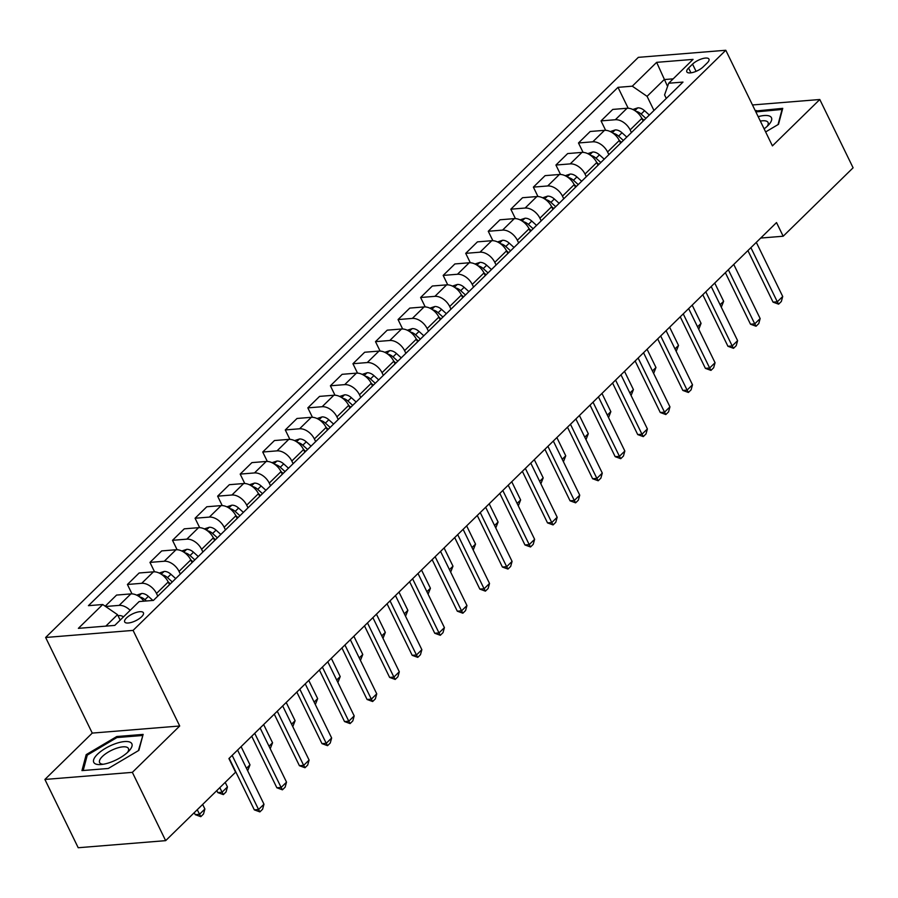 <?xml version="1.0" encoding="UTF-8"?>
<svg xmlns="http://www.w3.org/2000/svg" width="898" height="898" viewBox="0 0 898 898"><rect width="100%" height="100%" fill="white"/><g stroke="black" fill="none" stroke-linecap="round" stroke-linejoin="round"><path stroke-width="1.35" d="M141.615 616.746A10.428 3.76 -26 0 0 143.422 612.784A10.428 3.76 -26 0 0 136.305 612.425A10.428 3.76 -26 0 0 126.483 617.97A10.428 3.76 -26 0 0 124.676 621.932A10.428 3.76 -26 0 0 131.793 622.292A10.428 3.76 -26 0 0 141.615 616.746M44.9 779.453L132.354 772.359L179.712 725.999L92.258 733.094L44.9 779.453L78.205 847.734L165.659 840.651L235.579 772.213L228.923 758.552L776.523 222.581L783.179 236.23L853.1 167.803L819.795 99.51L752.479 104.965M92.258 733.094L45.63 637.479L638.343 57.349L725.797 50.266L133.084 630.396L45.63 637.479M692.549 64.128L688.575 68.023A10.103 3.637 -26 0 0 686.824 71.851A10.103 3.637 -26 0 0 693.727 72.199A10.103 3.637 -26 0 0 703.235 66.834L707.209 62.95A10.103 3.637 -26 0 0 708.96 59.111A10.103 3.637 -26 0 0 702.056 58.763A10.103 3.637 -26 0 0 692.549 64.128L696.073 71.346M673.186 78.844L664.217 79.574L647.076 96.344L632.293 86.186L617.992 87.342L88.431 605.667L102.731 604.511L117.515 614.67L105.818 626.13M632.293 86.186L656.651 62.344L693.054 59.391L668.696 83.233L664.576 94.93L666.282 98.432M102.731 604.511L78.373 628.353L114.776 625.401L139.134 601.559L153.435 600.403L682.996 82.077L668.696 83.233M132.354 772.359L165.659 840.651M179.712 725.999L133.084 630.396M725.797 50.266L772.426 145.869L819.795 99.51M760.707 238.06L783.179 236.23M667.573 86.433L656.651 62.344M653.98 110.488L647.076 96.344M643.148 121.084L641.846 118.413A13.032 8.239 -134.4 0 0 627.062 108.254L612.762 109.421L601.043 120.893L605.634 130.311M631.417 132.556L630.127 129.896A13.032 8.239 -134.4 0 0 615.343 119.737L601.043 120.893M620.597 143.152L619.294 140.492A13.032 8.239 -134.4 0 0 604.511 130.333L590.211 131.49L578.48 142.973L583.083 152.391M608.866 154.636L607.564 151.975A13.032 8.239 -134.4 0 0 592.781 141.805L578.48 142.973M598.046 165.232L596.743 162.572A13.032 8.239 -134.4 0 0 581.96 152.402L567.659 153.569L555.929 165.041L560.52 174.47M586.315 176.704L585.013 174.044A13.032 8.239 -134.4 0 0 570.23 163.885L555.929 165.041M575.483 187.3L574.192 184.64A13.032 8.239 -134.4 0 0 559.409 174.481L545.108 175.638L533.378 187.121L537.969 196.539M563.764 198.784L562.462 196.123A13.032 8.239 -134.4 0 0 547.679 185.965L533.378 187.121M552.932 209.38L551.63 206.72A13.032 8.239 -134.4 0 0 536.847 196.561L522.546 197.717L510.827 209.2L515.418 218.618M541.202 220.863L539.911 218.192A13.032 8.239 -134.4 0 0 525.128 208.033L510.827 209.2M530.381 231.448L529.079 228.788A13.032 8.239 -134.4 0 0 514.296 218.629L499.995 219.786L488.265 231.269L492.867 240.686M518.651 242.931L517.349 240.271A13.032 8.239 -134.4 0 0 502.566 230.113L488.265 231.269M507.83 253.528L506.528 250.868A13.032 8.239 -134.4 0 0 491.745 240.709L477.444 241.865L465.714 253.348L470.316 262.766M496.1 265.011L494.798 262.351A13.032 8.239 -134.4 0 0 480.015 252.181L465.714 253.348M485.268 275.607L483.977 272.936A13.032 8.239 -134.4 0 0 469.194 262.777L454.893 263.945L443.163 275.417L447.754 284.846M473.549 287.079L472.247 284.419A13.032 8.239 -134.4 0 0 457.464 274.26L443.163 275.417M462.717 297.676L461.415 295.015A13.032 8.239 -134.4 0 0 446.632 284.857L432.331 286.013L420.612 297.496L425.203 306.914M450.987 309.159L449.696 306.499A13.032 8.239 -134.4 0 0 434.913 296.34L420.612 297.496M440.166 319.755L438.864 317.095A13.032 8.239 -134.4 0 0 424.081 306.936L409.78 308.093L398.05 319.565L402.652 328.994M428.436 331.227L427.134 328.567A13.032 8.239 -134.4 0 0 412.35 318.408L398.05 319.565M417.615 341.824L416.313 339.163A13.032 8.239 -134.4 0 0 401.529 329.005L387.229 330.161L375.499 341.644L380.101 351.062M405.885 353.307L404.583 350.647A13.032 8.239 -134.4 0 0 389.799 340.488L375.499 341.644M395.053 363.903L393.762 361.243A13.032 8.239 -134.4 0 0 378.978 351.084L364.678 352.241L352.948 363.724L357.539 373.141M383.334 375.386L382.032 372.715A13.032 8.239 -134.4 0 0 367.248 362.556L352.948 363.724M372.502 385.983L371.211 383.311A13.032 8.239 -134.4 0 0 356.416 373.153L342.127 374.32L330.397 385.792L334.988 395.221M360.772 397.455L359.481 394.794A13.032 8.239 -134.4 0 0 344.697 384.636L330.397 385.792M349.951 408.051L348.649 405.391A13.032 8.239 -134.4 0 0 333.865 395.232L319.565 396.388L307.834 407.872L312.437 417.289M338.22 419.534L336.918 416.874A13.032 8.239 -134.4 0 0 322.135 406.715L307.834 407.872M327.4 430.131L326.097 427.47A13.032 8.239 -134.4 0 0 311.314 417.312L297.014 418.468L285.283 429.94L289.886 439.369M315.669 441.603L314.367 438.942A13.032 8.239 -134.4 0 0 299.584 428.784L285.283 429.94M304.837 452.199L303.546 449.539A13.032 8.239 -134.4 0 0 288.763 439.38L274.462 440.536L262.732 452.02L267.323 461.437M293.118 463.682L291.816 461.022A13.032 8.239 -134.4 0 0 277.033 450.863L262.732 452.02M282.286 474.279L280.995 471.618A13.032 8.239 -134.4 0 0 266.212 461.46L251.911 462.616L240.181 474.099L244.772 483.517M270.556 485.762L269.265 483.09A13.032 8.239 -134.4 0 0 254.482 472.932L240.181 474.099M259.735 496.358L258.433 493.687A13.032 8.239 -134.4 0 0 243.65 483.528L229.349 484.696L217.63 496.167L222.221 505.585M248.005 507.83L246.703 505.17A13.032 8.239 -134.4 0 0 231.92 495.011L217.63 496.167M237.184 518.427L235.882 515.766A13.032 8.239 -134.4 0 0 221.099 505.608L206.798 506.764L195.068 518.247L199.67 527.665M225.454 529.91L224.152 527.249A13.032 8.239 -134.4 0 0 209.369 517.091L195.068 518.247M214.622 540.506L213.331 537.846A13.032 8.239 -134.4 0 0 198.548 527.676L184.247 528.843L172.517 540.315L177.108 549.744M202.903 551.978L201.601 549.318A13.032 8.239 -134.4 0 0 186.818 539.159L172.517 540.315M192.071 562.575L190.78 559.914A13.032 8.239 -134.4 0 0 175.997 549.756L161.696 550.912L149.966 562.395L154.557 571.813M180.341 574.058L179.05 571.397A13.032 8.239 -134.4 0 0 164.267 561.239L149.966 562.395M169.52 584.654L168.218 581.994A13.032 8.239 -134.4 0 0 153.435 571.835L139.134 572.991L127.415 584.475L132.006 593.892M157.79 596.137L156.499 593.466A13.032 8.239 -134.4 0 0 141.704 583.307L127.415 584.475M120.175 620.114L117.515 614.67M617.992 87.342L628.185 108.243M105.201 606.206L116.583 595.071L130.883 593.904A13.032 8.239 -134.4 0 1 143.893 601.166M130.165 610.337A13.032 8.239 -134.4 0 0 119.153 605.387L105.605 606.487M765.635 131.939L778.499 124.317L782.742 108.344L755.442 111.049M108.288 768.475L138.876 750.369L143.119 734.396L116.774 736.528L86.197 754.634L81.954 770.607L108.288 768.475M756.891 111.498L756.397 110.476M86.983 756.251L86.197 754.634M117.268 737.539L116.774 736.528M756.307 242.359L782.719 296.497L781.327 301.515L778.611 304.164L777.309 301.795L773.043 302.132L747.911 250.587M782.719 296.497L777.309 301.795L750.896 247.657M778.611 304.164L773.043 302.132M632.843 109.489L637.838 107.85A8.632 5.455 45.6 0 1 644.551 110.701L649.333 115.023M642.171 119.075L643.743 120.5M645.909 118.379L641.127 114.057A8.632 5.455 -134.4 0 0 636.345 111.397L635.907 111.341M641.767 118.255L643.989 120.253M720.095 304.736L723.631 301.29L714.729 283.05M723.631 301.29L721.307 307.217M733.756 264.427L760.157 318.566L758.765 323.583L756.06 326.232L754.747 323.864L750.492 324.212L725.348 272.655M760.157 318.566L754.747 323.864L728.345 269.726M756.06 326.232L750.492 324.212M711.205 286.507L737.606 340.645L736.214 345.663L733.509 348.312L732.196 345.943L727.941 346.291L702.797 294.735M737.606 340.645L732.196 345.943L705.794 291.805M733.509 348.312L727.941 346.291M688.654 308.586L715.055 362.725L713.663 367.742L710.958 370.391L709.645 368.012L705.39 368.36L680.246 316.814M715.055 362.725L709.645 368.012L683.243 313.885M710.958 370.391L705.39 368.36M610.292 131.568L615.287 129.918A8.632 5.455 45.6 0 1 622 132.769L626.782 137.091M619.62 141.154L621.192 142.569M623.358 140.447L618.576 136.126A8.632 5.455 -134.4 0 0 613.794 133.465L613.356 133.42M619.216 140.335L621.427 142.333M697.544 326.816L701.069 323.359L692.178 305.129M701.069 323.359L698.745 329.285M587.741 153.637L592.736 151.998A8.632 5.455 45.6 0 1 599.449 154.849L604.231 159.171M597.069 163.223L598.64 164.648M600.807 162.527L596.014 158.205A8.632 5.455 -134.4 0 0 591.243 155.545L590.805 155.489M596.665 162.403L598.876 164.413M674.993 348.884L678.518 345.438L669.627 327.209M678.518 345.438L676.194 351.365M565.179 175.716L570.185 174.066A8.632 5.455 45.6 0 1 576.898 176.928L581.68 181.25M574.507 185.302L576.078 186.717M578.245 184.606L573.463 180.274A8.632 5.455 -134.4 0 0 568.692 177.624L568.243 177.568M574.114 184.483L576.325 186.481M652.431 370.964L655.967 367.507L647.076 349.277M655.967 367.507L653.643 373.433M666.091 330.655L692.504 384.793L691.112 389.811L688.396 392.46L687.093 390.091L682.839 390.439L657.695 338.883M692.504 384.793L687.093 390.091L660.681 335.953M688.396 392.46L682.839 390.439M542.628 197.785L547.623 196.146A8.632 5.455 45.6 0 1 554.335 198.997L559.117 203.318M551.956 207.371L553.527 208.796M555.694 206.675L550.912 202.353A8.632 5.455 -134.4 0 0 546.13 199.693L545.692 199.637M551.552 206.551L553.774 208.561M629.88 393.043L633.416 389.586L624.514 371.357M633.416 389.586L631.092 395.513M764.131 128.841A21.182 7.633 -26 0 0 768.8 124.699A21.182 7.633 -26 0 0 758.181 116.65M767.15 126.36A16.041 5.781 -26 0 0 768.048 122.465A16.041 5.781 -26 0 0 760.348 121.095M755.869 111.913L782.057 109.455L778.038 124.598M97.433 754.298A21.182 7.633 -26 0 0 100.902 764.546A21.182 7.633 -26 0 0 128.167 751.806A21.182 7.633 -26 0 0 129.177 750.75A21.182 7.633 -26 0 0 123.812 741.636A21.182 7.633 -26 0 0 97.433 754.298M127.527 752.401A16.041 5.781 -26 0 0 128.425 748.505A16.041 5.781 -26 0 0 117.481 747.955A16.041 5.781 -26 0 0 102.383 756.486A16.041 5.781 -26 0 0 99.599 762.57A16.041 5.781 -26 0 0 103.225 764.265M142.681 736.023L138.404 750.638M83.188 770.518L87.286 755.117L116.908 737.572L142.434 735.507M643.54 352.734L669.953 406.873L668.55 411.89L665.845 414.539L664.531 412.171L660.277 412.508L635.133 360.962M669.953 406.873L664.531 412.171L638.13 358.033M665.845 414.539L660.277 412.508M620.989 374.803L647.391 428.941L645.999 433.959L643.294 436.608L641.98 434.239L637.726 434.587L612.582 383.031M647.391 428.941L641.98 434.239L615.579 380.101M643.294 436.608L637.726 434.587M598.438 396.882L624.84 451.021L623.448 456.038L620.743 458.687L619.429 456.319L615.175 456.667L590.031 405.11M624.84 451.021L619.429 456.319L593.028 402.181M620.743 458.687L615.175 456.667M575.887 418.962L602.289 473.089L600.897 478.118L598.191 480.767L596.878 478.387L592.624 478.735L567.48 427.19M602.289 473.089L596.878 478.387L570.466 424.26M598.191 480.767L592.624 478.735M553.325 441.03L579.738 495.168L578.334 500.186L575.629 502.835L574.316 500.467L570.062 500.815L544.918 449.258M579.738 495.168L574.316 500.467L547.915 446.328M575.629 502.835L570.062 500.815M520.077 219.864L525.072 218.225A8.632 5.455 45.6 0 1 531.784 221.076L536.566 225.398M529.405 229.45L530.976 230.876M533.143 228.754L528.361 224.433A8.632 5.455 -134.4 0 0 523.579 221.772L523.141 221.716M529.001 228.631L531.223 230.629M607.329 415.112L610.853 411.666L601.963 393.425M610.853 411.666L608.53 417.592M497.526 241.944L502.521 240.294A8.632 5.455 45.6 0 1 509.233 243.145L514.015 247.466M506.854 251.53L508.425 252.944M510.592 250.823L505.799 246.501A8.632 5.455 -134.4 0 0 501.028 243.841L500.59 243.796M506.45 250.71L508.661 252.708M584.778 437.191L588.302 433.734L579.412 415.505M588.302 433.734L585.979 439.661M474.963 264.012L479.97 262.373A8.632 5.455 45.6 0 1 486.682 265.224L491.464 269.546M484.291 273.598L485.863 275.024M488.029 272.902L483.247 268.581A8.632 5.455 -134.4 0 0 478.477 265.92L478.028 265.864M483.899 272.779L486.11 274.788M562.215 459.26L565.751 455.814L556.861 437.573M565.751 455.814L563.428 461.74M452.412 286.092L457.408 284.442A8.632 5.455 45.6 0 1 464.12 287.293L468.902 291.626M461.74 295.678L463.312 297.092M465.478 294.982L460.696 290.649A8.632 5.455 -134.4 0 0 455.926 288L455.477 287.944M461.336 294.858L463.559 296.856M539.664 481.339L543.2 477.882L534.299 459.653M543.2 477.882L540.877 483.809M429.861 308.16L434.856 306.521A8.632 5.455 45.6 0 1 441.569 309.372L446.351 313.694M439.189 317.746L440.761 319.172M442.927 317.05L438.145 312.729A8.632 5.455 -134.4 0 0 433.364 310.068L432.926 310.012M438.785 316.927L441.008 318.936M517.113 503.419L520.638 499.962L511.748 481.732M520.638 499.962L518.314 505.888M530.774 463.11L557.175 517.248L555.783 522.266L553.078 524.915L551.765 522.546L547.511 522.883L522.367 471.338M557.175 517.248L551.765 522.546L525.364 468.408M553.078 524.915L547.511 522.883M407.31 330.24L412.305 328.601A8.632 5.455 45.6 0 1 419.018 331.452L423.8 335.773M416.638 339.826L418.21 341.251M420.376 339.13L415.583 334.808A8.632 5.455 -134.4 0 0 410.813 332.148L410.375 332.092M416.234 339.006L418.446 341.004M494.562 525.487L498.087 522.03L489.197 503.8M498.087 522.03L495.763 527.968M508.223 485.178L534.624 539.316L533.232 544.334L530.527 546.983L529.214 544.615L524.96 544.963L499.816 493.406M534.624 539.316L529.214 544.615L502.813 490.476M530.527 546.983L524.96 544.963M384.748 352.319L389.754 350.669A8.632 5.455 45.6 0 1 396.467 353.52L401.249 357.842M394.076 361.905L395.648 363.32M397.814 361.198L393.032 356.876A8.632 5.455 -134.4 0 0 388.262 354.216L387.813 354.16M393.683 361.086L395.895 363.084M472 547.567L475.536 544.109L466.646 525.88M475.536 544.109L473.212 550.036M485.672 507.258L512.073 561.396L510.681 566.413L507.976 569.063L506.663 566.694L502.409 567.042L477.265 515.486M512.073 561.396L506.663 566.694L480.25 512.556M507.976 569.063L502.409 567.042M362.197 374.387L367.192 372.749A8.632 5.455 45.6 0 1 373.905 375.6L378.698 379.921M371.525 383.974L373.097 385.399M375.263 383.278L370.481 378.956A8.632 5.455 -134.4 0 0 365.711 376.296L365.262 376.24M371.121 383.154L373.344 385.163M449.449 569.635L452.985 566.189L444.083 547.948M452.985 566.189L450.661 572.116M463.11 529.337L489.522 583.464L488.119 588.493L485.414 591.142L484.101 588.762L479.846 589.11L454.702 537.565M489.522 583.464L484.101 588.762L457.699 534.636M485.414 591.142L479.846 589.11M339.646 396.467L344.641 394.817A8.632 5.455 45.6 0 1 351.354 397.668L356.136 402.001M348.974 406.053L350.546 407.468M352.712 405.357L347.93 401.024A8.632 5.455 -134.4 0 0 343.148 398.364L342.71 398.319M348.57 405.234L350.792 407.232M426.898 591.715L430.423 588.257L421.532 570.028M430.423 588.257L428.11 594.184M440.559 551.406L466.96 605.544L465.568 610.561L462.863 613.211L461.55 610.842L457.295 611.19L432.151 559.634M466.96 605.544L461.55 610.842L435.148 556.704M462.863 613.211L457.295 611.19M317.095 418.535L322.09 416.897A8.632 5.455 45.6 0 1 328.803 419.748L333.585 424.069M326.423 428.121L327.995 429.547M330.161 427.426L325.379 423.104A8.632 5.455 -134.4 0 0 320.597 420.444L320.159 420.387M326.019 427.302L328.23 429.311M404.347 613.794L407.872 610.337L398.981 592.108M407.872 610.337L405.548 616.264M418.008 573.485L444.409 627.623L443.017 632.641L440.312 635.29L438.999 632.922L434.744 633.258L409.6 581.713M444.409 627.623L438.999 632.922L412.597 578.783M440.312 635.29L434.744 633.258M294.533 440.615L299.539 438.976A8.632 5.455 45.6 0 1 306.252 441.827L311.034 446.149M303.861 450.201L305.432 451.627M307.599 449.505L302.817 445.184A8.632 5.455 -134.4 0 0 298.046 442.523L297.597 442.467M303.468 449.382L305.679 451.38M381.796 635.863L385.321 632.405L376.43 614.176M385.321 632.405L382.997 638.343M395.457 595.554L421.858 649.692L420.466 654.709L417.761 657.358L416.448 654.99L412.193 655.338L387.049 603.782M421.858 649.692L416.448 654.99L390.035 600.852M417.761 657.358L412.193 655.338M372.894 617.633L399.307 671.771L397.904 676.789L395.199 679.438L393.885 677.07L389.631 677.418L364.487 625.861M399.307 671.771L393.885 677.07L367.484 622.931M395.199 679.438L389.631 677.418M350.343 639.713L376.745 693.84L375.353 698.869L372.648 701.518L371.334 699.138L367.08 699.486L341.936 647.941M376.745 693.84L371.334 699.138L344.933 645M372.648 701.518L367.08 699.486M327.792 661.781L354.194 715.919L352.802 720.937L350.097 723.586L348.783 721.217L344.529 721.565L319.385 670.009M354.194 715.919L348.783 721.217L322.382 667.079M350.097 723.586L344.529 721.565M271.982 462.695L276.977 461.044A8.632 5.455 45.6 0 1 283.689 463.896L288.483 468.217M281.31 472.269L282.881 473.695M285.048 471.573L280.266 467.252A8.632 5.455 -134.4 0 0 275.495 464.592L275.046 464.535M280.917 471.461L283.128 473.459M359.234 657.942L362.77 654.485L353.868 636.255M362.77 654.485L360.446 660.412M249.431 484.763L254.426 483.124A8.632 5.455 45.6 0 1 261.138 485.975L265.92 490.297M258.759 494.349L260.33 495.775M262.497 493.653L257.715 489.331A8.632 5.455 -134.4 0 0 252.933 486.671L252.495 486.615M258.355 493.53L260.577 495.539M336.683 680.01L340.207 676.564L331.317 658.324M340.207 676.564L337.895 682.491M226.88 506.842L231.875 505.192A8.632 5.455 45.6 0 1 238.587 508.044L243.369 512.376M236.208 516.429L237.779 517.843M239.946 515.721L235.164 511.4A8.632 5.455 -134.4 0 0 230.382 508.739L229.944 508.695M235.804 515.609L238.015 517.607M314.132 702.09L317.656 698.633L308.766 680.403M317.656 698.633L315.333 704.56M204.317 528.911L209.324 527.272A8.632 5.455 45.6 0 1 216.036 530.123L220.818 534.445M213.645 538.497L215.228 539.923M217.383 537.801L212.602 533.479A8.632 5.455 -134.4 0 0 207.831 530.819L207.382 530.763M213.253 537.678L215.464 539.687M291.581 724.17L295.105 720.712L286.215 702.483M295.105 720.712L292.782 726.639M305.241 683.861L331.643 737.999L330.251 743.016L327.546 745.666L326.232 743.297L321.978 743.634L296.834 692.089M331.643 737.999L326.232 743.297L299.82 689.159M327.546 745.666L321.978 743.634M181.766 550.99L186.762 549.351A8.632 5.455 45.6 0 1 193.474 552.203L198.267 556.524M191.094 560.577L192.666 561.991M194.832 559.881L190.05 555.559A8.632 5.455 -134.4 0 0 185.28 552.899L184.831 552.842M190.702 559.757L192.913 561.755M269.018 746.238L272.554 742.781L263.653 724.551M272.554 742.781L270.231 748.707M282.679 705.929L309.092 760.067L307.688 765.085L304.983 767.734L303.67 765.365L299.416 765.713L274.272 714.157M309.092 760.067L303.67 765.365L277.269 711.227M304.983 767.734L299.416 765.713M159.215 573.07L164.211 571.42A8.632 5.455 45.6 0 1 170.923 574.271L175.705 578.593M168.543 582.645L170.115 584.07M172.281 581.949L167.499 577.627A8.632 5.455 -134.4 0 0 162.718 574.967L162.28 574.911M168.139 581.837L170.362 583.835M246.467 768.318L249.992 764.86L241.102 746.631M249.992 764.86L247.68 770.787M260.128 728.009L286.529 782.147L285.137 787.164L282.432 789.813L281.119 787.445L276.865 787.782L251.721 736.237M286.529 782.147L281.119 787.445L254.718 733.307M282.432 789.813L276.865 787.782M136.664 595.138L141.66 593.499A8.632 5.455 45.6 0 1 148.372 596.351L152.896 600.436M146.352 600.975L144.948 599.707A8.632 5.455 -134.4 0 0 140.167 597.047L139.729 596.99M216.811 790.588L217.776 792.575L222.031 792.238L227.441 786.94L225.207 782.36M227.441 786.94L226.049 791.957L223.344 794.607L217.776 792.575M219.797 787.658L223.344 794.607M237.577 750.077L263.978 804.215L262.586 809.244L259.881 811.893L258.568 809.513L254.314 809.861L229.17 758.305M263.978 804.215L258.568 809.513L232.167 755.375M259.881 811.893L254.314 809.861M118.121 615.893L119.108 615.568A8.632 5.455 45.6 0 1 123.576 616.791M194.249 812.668L195.225 814.654L199.479 814.306L204.89 809.008L202.656 804.44M204.89 809.008L203.498 814.026L200.793 816.675L195.225 814.654M197.246 809.738L200.793 816.675M630.127 129.896L641.846 118.413M607.564 151.975L619.294 140.492M585.013 174.044L596.743 162.572M562.462 196.123L574.192 184.64M539.911 218.192L551.63 206.72M517.349 240.271L529.079 228.788M494.798 262.351L506.528 250.868M472.247 284.419L483.977 272.936M449.696 306.499L461.415 295.015M427.134 328.567L438.864 317.095M404.583 350.647L416.313 339.163M382.032 372.715L393.762 361.243M359.481 394.794L371.211 383.311M336.918 416.874L348.649 405.391M314.367 438.942L326.097 427.47M291.816 461.022L303.546 449.539M269.265 483.09L280.995 471.618M246.703 505.17L258.433 493.687M224.152 527.249L235.882 515.766M201.601 549.318L213.331 537.846M179.05 571.397L190.78 559.914M156.499 593.466L168.218 581.994M615.343 119.737L627.062 108.254M592.781 141.805L604.511 130.333M570.23 163.885L581.96 152.402M547.679 185.965L559.409 174.481M525.128 208.033L536.847 196.561M502.566 230.113L514.296 218.629M480.015 252.181L491.745 240.709M457.464 274.26L469.194 262.777M434.913 296.34L446.632 284.857M412.35 318.408L424.081 306.936M389.799 340.488L401.529 329.005M367.248 362.556L378.978 351.084M344.697 384.636L356.416 373.153M322.135 406.715L333.865 395.232M299.584 428.784L311.314 417.312M277.033 450.863L288.763 439.38M254.482 472.932L266.212 461.46M231.92 495.011L243.65 483.528M209.369 517.091L221.099 505.608M186.818 539.159L198.548 527.676M164.267 561.239L175.997 549.756M141.704 583.307L153.435 571.835M119.153 605.387L130.883 593.904M690.932 72.828L688.575 68.023M637.681 107.895L634.886 110.634M644.551 110.701L641.127 114.057M615.119 129.974L612.335 132.702M622 132.769L618.576 136.126M592.568 152.054L589.784 154.782M599.449 154.849L596.014 158.205M570.017 174.122L567.222 176.861M576.898 176.928L573.463 180.274M547.466 196.202L544.671 198.929M554.335 198.997L550.912 202.353M524.915 218.27L522.12 221.009M531.784 221.076L528.361 224.433M502.352 240.35L499.569 243.077M509.233 243.145L505.799 246.501M479.801 262.429L477.006 265.157M486.682 265.224L483.247 268.581M457.25 284.498L454.455 287.225M464.12 287.293L460.696 290.649M434.699 306.577L431.904 309.305M441.569 309.372L438.145 312.729M412.137 328.646L409.353 331.384M419.018 331.452L415.583 334.808M389.586 350.725L386.791 353.453M396.467 353.52L393.032 356.876M367.035 372.793L364.24 375.532M373.905 375.6L370.481 378.956M344.484 394.873L341.689 397.601M351.354 397.668L347.93 401.024M321.922 416.953L319.138 419.68M328.803 419.748L325.379 423.104M299.371 439.021L296.576 441.76M306.252 441.827L302.817 445.184M276.82 461.101L274.025 463.828M283.689 463.896L280.266 467.252M254.269 483.169L251.474 485.908M261.138 485.975L257.715 489.331M231.706 505.248L228.923 507.976M238.587 508.044L235.164 511.4M209.155 527.328L206.36 530.056M216.036 530.123L212.602 533.479M186.604 549.396L183.809 552.135M193.474 552.203L190.05 555.559M164.053 571.476L161.258 574.204M170.923 574.271L167.499 577.627M141.491 593.544L138.707 596.283M148.372 596.351L144.948 599.707M118.94 615.624L118.289 616.264"/></g></svg>
